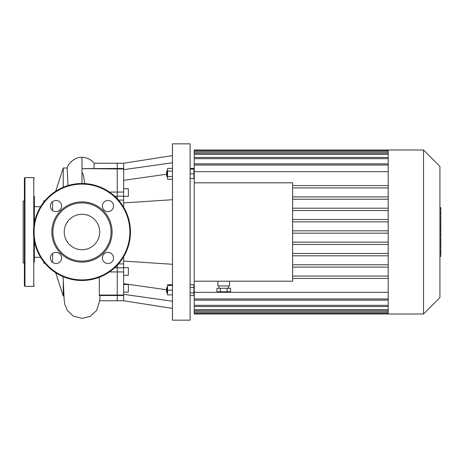 <?xml version="1.0" encoding="UTF-8"?>
<svg xmlns="http://www.w3.org/2000/svg" width="464" height="464" viewBox="0 0 464 464"><rect width="100%" height="100%" fill="white"/><g stroke="black" fill="none" stroke-linecap="round" stroke-linejoin="round"><path stroke-width="0.7" d="M99.702 300.765L123.65 300.765L123.65 256.795M123.65 294.327L172.492 301.252M123.65 283.672L166.611 289.762M123.65 207.205L123.65 202.936L172.492 199.711M123.65 261.064L172.492 264.289M123.65 202.936L123.65 163.235L172.492 155.591M123.65 169.673L172.492 162.748M123.65 180.328L166.611 174.238M190.124 169.111L193.882 169.111L193.882 168.386L190.124 168.386M172.492 284.757L167.55 284.757L167.55 294.889L172.492 294.889M166.611 287.837L166.611 292.535L167.202 293.126L167.202 287.245L166.611 287.837M167.55 293.126L167.202 293.126M172.492 285.482L167.55 285.482M172.492 290.186L167.55 290.186M190.124 284.757L193.882 284.757L193.882 287.471L190.124 287.471M190.124 292.9L193.882 292.9L193.882 287.471M190.124 295.614L193.882 295.614L193.882 292.9M166.611 173.814L166.611 176.163L167.202 176.755L167.202 170.874L166.611 171.465L166.611 173.814M172.492 168.386L167.55 168.386L167.55 179.243L172.492 179.243M172.492 171.1L167.55 171.1M172.492 176.529L167.55 176.529M190.124 178.518L193.882 178.518L193.882 169.111M190.124 173.814L193.882 173.814M172.492 232L172.492 320.166L190.124 320.166L190.124 143.834L172.492 143.834L172.492 232M123.65 275.262L128.348 275.262L128.348 267.624L123.65 267.624M123.65 292.152L128.348 292.152L128.348 284.513L123.65 284.513M123.65 196.376L128.348 196.376L128.348 188.738L123.65 188.738M99.308 277.286L99.319 295.516L117.241 295.516L117.241 300.765L117.241 295.058L117.241 295.516L123.65 295.516M109.469 271.939L117.241 271.939L117.241 295.058L117.241 267.821L117.241 271.939L123.65 271.939M117.241 265.28L117.241 267.821L117.241 265.28M114.654 196.179L117.241 196.179L117.241 198.72L117.241 192.061L117.241 196.179L123.65 196.179M123.65 168.484L117.241 168.484L117.241 163.235L117.241 168.484L81.977 168.658L117.241 168.942L117.241 192.061L117.241 168.484L117.241 168.942L123.65 168.942M64.252 232A17.719 17.719 0 0 0 90.834 247.347A17.719 17.719 0 0 0 90.834 216.653A17.719 17.719 0 0 0 64.252 232M33.483 232A48.488 48.488 0 0 1 106.221 190.008A48.488 48.488 0 0 1 106.221 273.992A48.488 48.488 0 0 1 33.483 232M51.864 232A30.114 30.114 0 0 1 97.034 205.923A30.114 30.114 0 0 1 97.034 258.077A30.114 30.114 0 0 1 51.864 232M61.584 257.978A5.585 5.585 0 0 0 55.999 252.393A5.585 5.585 0 0 0 50.414 257.978A5.585 5.585 0 0 0 55.999 263.558A5.585 5.585 0 0 0 61.584 257.978M61.584 206.022A5.585 5.585 0 0 0 55.999 200.442A5.585 5.585 0 0 0 50.414 206.022A5.585 5.585 0 0 0 55.999 211.607A5.585 5.585 0 0 0 61.584 206.022M113.535 206.022A5.585 5.585 0 0 0 107.95 200.442A5.585 5.585 0 0 0 102.37 206.022A5.585 5.585 0 0 0 107.95 211.607A5.585 5.585 0 0 0 113.535 206.022M113.535 257.978A5.585 5.585 0 0 0 107.95 252.393A5.585 5.585 0 0 0 102.37 257.978A5.585 5.585 0 0 0 107.95 263.558A5.585 5.585 0 0 0 113.535 257.978M52.884 232A29.093 29.093 0 0 1 96.524 206.805A29.093 29.093 0 0 1 96.524 257.195A29.093 29.093 0 0 1 52.884 232M34.365 262.131L34.365 241.205M24.377 256.546L24.377 207.454M24.377 200.262L23.2 201.434L23.2 262.566L24.377 263.738M24.377 285.778L24.377 178.222L24.963 177.631L24.963 286.369L24.377 285.778M34.365 285.778L33.779 286.369L24.963 286.369M34.365 222.795L34.365 196.284M439.918 229.494L440.8 229.494L440.8 256.337L439.918 256.337M440.8 252.509L439.918 252.509M440.8 251.894L439.918 251.894M440.8 247.086L439.918 247.086M440.8 244.18L439.918 244.18M440.8 242.916L439.918 242.916M440.8 239.198L439.918 239.198M440.8 208L440.8 220.029M440.8 208.562L439.918 208.562M439.918 221.809L440.8 221.809L440.8 228.735L439.918 228.735M440.8 225.516L439.918 225.516M440.8 234.001L439.918 234.001M194.236 173.519L193.882 173.519M220.359 288.248L220.359 291.775L216.966 291.775L216.966 288.248L230.538 288.248L230.538 291.775L227.145 291.775L227.145 288.248M220.359 291.775L227.145 291.775M217.877 281.196L217.877 285.899L229.634 285.899L229.634 281.196M423.522 150.005L423.522 313.995L439.918 297.592L439.918 166.408L423.522 150.005L194.236 150.005L194.236 182.804L292.627 182.804L292.627 281.196L194.236 281.196L194.236 300.133L388.194 300.133M388.194 312.023L194.236 312.023L194.236 313.995L388.194 313.995L388.194 150.005M194.236 312.023L194.236 300.133M194.236 281.196L194.236 182.804M388.194 253.454L292.627 253.454M388.194 255.803L292.627 255.803M388.194 264.77L292.627 264.77M388.194 267.119L292.627 267.119M388.194 276.08L292.627 276.08M388.194 278.435L292.627 278.435M388.194 292.308L194.236 292.308M194.236 171.692L388.194 171.692M388.194 185.565L292.627 185.565M388.194 187.92L292.627 187.92M423.522 313.995L388.194 313.995M388.194 196.881L292.627 196.881M388.194 199.23L292.627 199.23M388.194 208.197L292.627 208.197M388.194 210.546L292.627 210.546M388.194 219.513L292.627 219.513M388.194 221.862L292.627 221.862M388.194 230.823L292.627 230.823M388.194 233.177L292.627 233.177M388.194 242.138L292.627 242.138M388.194 244.487L292.627 244.487M52.589 210.441L52.589 201.602M52.589 262.398L52.589 253.559M63.249 187.27L63.249 168.003L55.697 191.249M55.697 272.751L63.249 295.997L63.249 281.59M81.977 168.942L81.977 172.092L83.271 174.771L84.802 183.593M123.65 163.235L94.198 163.235L93.85 168.484M67.964 185.577L67.147 168.003L63.249 168.003M43.773 202.136L43.773 200.819L44.84 200.819M44.84 263.181L43.773 263.181L43.773 261.864M40.612 206.695L34.365 206.695M123.65 295.058L99.174 295.058M114.654 267.821L123.65 267.821M118.482 200.088L123.65 200.088M123.65 263.912L118.482 263.912M123.65 192.061L109.469 192.061M34.075 232A47.902 47.902 0 0 0 105.925 273.482A47.902 47.902 0 0 0 105.925 190.518A47.902 47.902 0 0 0 34.075 232M33.779 286.369L33.779 237.33M33.779 226.67L33.779 177.631L24.963 177.631M440.8 234.279L439.918 234.279M440.8 217.778L439.918 217.778M440.8 220.586L439.918 220.586M440.8 212.831L439.918 212.831M440.8 228.642L439.918 228.642M440.8 231.751L439.918 231.751M388.194 151.977L194.236 151.977M388.194 154.419L194.236 154.419M388.194 158.659L194.236 158.659M388.194 165.045L194.236 165.045M388.194 298.955L194.236 298.955M388.194 305.341L194.236 305.341M388.194 309.581L194.236 309.581M81.971 183.512L81.971 172.092M81.977 168.658L81.977 157.348C86.971 157.464 91.06 159.43 94.233 163.258M123.65 300.765L172.492 308.409M167.55 287.245L167.202 287.245M167.55 170.874L167.202 170.874M167.55 176.755L167.202 176.755M33.779 177.631L34.365 178.222M440.8 207.663L439.918 207.663M440.8 220.928L439.918 220.928M194.236 290.481L193.882 290.481M219.054 285.899L219.054 288.248M228.456 285.899L228.456 288.248M388.194 163.867L194.236 163.867M388.194 153.242L194.236 153.242M388.194 157.482L194.236 157.482M388.194 150.806L194.236 150.806M194.236 310.758L388.194 310.758M194.236 306.518L388.194 306.518M194.236 313.194L388.194 313.194M100.096 295.516L99.714 300.649L96.686 310.364L90.405 316.239L81.977 318.408L73.271 316.083L67.373 310.52L64.815 304.436L64.16 299.785L63.087 276.66M81.977 157.348C75.081 156.681 67.988 163.682 67.089 168.096M63.887 295.997L63.249 295.997M40.612 257.305L34.365 257.305"/></g></svg>
